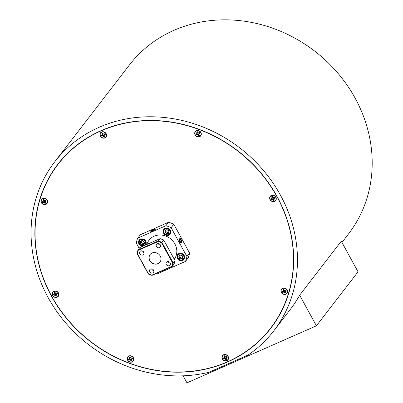 <?xml version="1.0" encoding="UTF-8"?>
<svg xmlns="http://www.w3.org/2000/svg" width="403" height="403" viewBox="0 0 403 403"><rect width="100%" height="100%" fill="white"/><g stroke="black" fill="none" stroke-linecap="round" stroke-linejoin="round"><path stroke-width="0.6" d="M183.118 375.823L186.962 382.85L316.41 325.81L358.045 271.808L341.286 241.196L299.651 295.203A138.345 124.074 37.6 0 1 290.372 309.343L273.823 330.803A138.345 124.074 -142.4 0 0 262.761 169.638A138.345 124.074 -142.4 0 0 99.093 127.298A138.345 124.074 -142.4 0 0 54.702 161.865A138.345 124.074 -142.4 0 0 58.541 313.932A138.345 124.074 -142.4 0 0 208.935 372.291L248.067 355.048A138.345 124.074 -142.4 0 0 273.823 330.803M316.41 325.81L299.651 295.203M182.363 259.794A3.254 2.917 -142.4 0 0 183.561 255.789A3.254 2.917 -142.4 0 0 179.295 254.192A3.254 2.917 -142.4 0 0 178.096 258.197A3.254 2.917 -142.4 0 0 182.363 259.794M179.224 253.754A3.617 3.244 37.6 0 1 183.501 254.862A3.617 3.244 37.6 0 1 183.788 259.074A3.617 3.244 37.6 0 1 182.63 259.975A3.617 3.244 37.6 0 1 178.353 258.872A3.617 3.244 37.6 0 1 178.061 254.656A3.617 3.244 37.6 0 1 179.224 253.754M181.839 258.832A2.141 1.919 -142.4 0 0 180.856 255.003A2.141 1.919 -142.4 0 0 180.801 258.983A2.141 1.919 -142.4 0 0 181.839 258.832M181.778 258.484L182.599 258.192L182.624 256.202L180.856 255.003L179.058 255.794L179.033 257.784L180.801 258.983L181.778 258.484M179.798 255.406L179.783 256.812L181.552 258.011L182.67 257.517M179.783 256.812L179.033 257.784M181.552 258.011L180.801 258.983M179.4 239.599L180.196 241.508A1.547 0.615 66.2 0 0 179.778 240.284A1.547 0.615 66.2 0 0 179.426 239.77M179.874 241.014A1.783 0.71 66.2 0 0 180.358 241.694A1.783 0.71 66.2 0 0 180.72 241.981A1.783 0.71 66.2 0 0 181.194 241.921A1.783 0.71 66.2 0 0 181.194 240.611A1.783 0.71 66.2 0 0 180.353 239.08A1.783 0.71 66.2 0 0 179.516 238.853A1.783 0.71 66.2 0 0 179.426 239.039A1.783 0.71 66.2 0 0 179.516 240.163A1.783 0.71 66.2 0 0 179.874 241.014M179.134 238.158A2.594 1.033 66.2 0 0 179.652 241.296A2.594 1.033 66.2 0 0 181.577 242.616A2.594 1.033 66.2 0 0 181.758 241.996A2.594 1.033 66.2 0 0 180.116 238.264A2.594 1.033 66.2 0 0 179.134 238.158M180.358 241.694L181.194 241.921L181.194 240.611L180.353 239.08L179.516 238.853M180.196 241.054L181.194 240.611M179.39 239.503L180.353 239.08M154.651 229.549A1.783 0.348 -28.7 0 0 154.722 229.433A1.783 0.348 -28.7 0 0 154.692 229.327A1.783 0.348 -28.7 0 0 153.634 229.584A1.783 0.348 -28.7 0 0 152.097 230.471A1.783 0.348 -28.7 0 0 151.619 231.095A1.783 0.348 -28.7 0 0 151.654 231.11A1.783 0.348 -28.7 0 0 152.672 230.833A1.783 0.348 -28.7 0 0 154.208 229.952A1.783 0.348 -28.7 0 0 154.651 229.549M152.455 231.121A2.594 0.504 -28.7 0 0 154.838 229.72A2.594 0.504 -28.7 0 0 155.266 228.889A2.594 0.504 -28.7 0 0 153.855 229.302A2.594 0.504 -28.7 0 0 150.903 231.282A2.594 0.504 -28.7 0 0 152.455 231.121M154.692 229.327L153.634 229.584L151.619 231.095M153.941 230.143L153.634 229.584M152.364 230.959L152.097 230.471M168.54 234.541A3.254 2.917 -142.4 0 0 169.739 230.536A3.254 2.917 -142.4 0 0 165.472 228.939A3.254 2.917 -142.4 0 0 164.273 232.944A3.254 2.917 -142.4 0 0 168.54 234.541M165.396 228.501A3.617 3.244 37.6 0 1 169.678 229.609A3.617 3.244 37.6 0 1 169.965 233.821A3.617 3.244 37.6 0 1 168.807 234.727A3.617 3.244 37.6 0 1 164.525 233.619A3.617 3.244 37.6 0 1 164.238 229.408A3.617 3.244 37.6 0 1 165.396 228.501M168.011 233.584A2.141 1.919 -142.4 0 0 167.028 229.75A2.141 1.919 -142.4 0 0 166.978 233.73A2.141 1.919 -142.4 0 0 168.011 233.584M167.955 233.236L168.776 232.939L168.802 230.949L167.028 229.75L165.235 230.541L165.21 232.531L166.978 233.73L167.955 233.236M165.976 230.153L165.96 231.559L167.729 232.758L168.847 232.264M165.96 231.559L165.21 232.531M167.729 232.758L166.978 233.73M143.896 245.402A3.254 2.917 -142.4 0 0 145.095 241.397A3.254 2.917 -142.4 0 0 140.828 239.8A3.254 2.917 -142.4 0 0 139.629 243.805A3.254 2.917 -142.4 0 0 143.896 245.402M140.753 239.362A3.617 3.244 37.6 0 1 145.035 240.47A3.617 3.244 37.6 0 1 145.322 244.681A3.617 3.244 37.6 0 1 144.163 245.583A3.617 3.244 37.6 0 1 139.881 244.48A3.617 3.244 37.6 0 1 139.594 240.264A3.617 3.244 37.6 0 1 140.753 239.362M143.367 244.44A2.141 1.919 -142.4 0 0 142.385 240.611A2.141 1.919 -142.4 0 0 142.335 244.591A2.141 1.919 -142.4 0 0 143.367 244.44M143.312 244.092L144.133 243.8L144.158 241.81L142.385 240.611L140.592 241.402L140.566 243.392L142.335 244.591L143.312 244.092M141.332 241.014L141.317 242.42L143.085 243.619L144.203 243.125M141.317 242.42L140.566 243.392M143.085 243.619L142.335 244.591M227.237 357.249L226.431 357.401L226.123 358.045L227.201 357.31A2.136 1.914 -142.4 0 0 226.798 356.574L225.494 356.892L224.617 355.758A2.136 1.914 -142.4 0 0 223.902 356.076L224.365 357.39L223.287 358.126A2.136 1.914 -142.4 0 0 223.69 358.861L224.995 358.544L225.871 359.678A2.136 1.914 -142.4 0 0 226.587 359.36A2.136 1.914 37.6 0 1 225.922 359.622L225.494 357.809L223.72 358.801A2.136 1.914 37.6 0 1 223.338 358.101M222.557 358.902A3.204 2.871 37.6 0 1 223.736 354.962A3.204 2.871 37.6 0 1 227.932 356.534A3.204 2.871 37.6 0 1 226.753 360.473A3.204 2.871 37.6 0 1 222.557 358.902M226.587 359.36L226.123 358.045M223.987 357.819L224.97 356.851L223.947 356.02M224.97 356.851L224.365 357.39M224.688 356.378L224.295 356.791M225.856 358.514L225.479 358.957M225.494 357.809L224.995 358.544M224.662 358.065L224.39 358.549M226.743 357.149L226.501 357.617M132.511 358.494L131.705 358.645L131.398 359.295L132.476 358.559A2.136 1.914 -142.4 0 0 132.073 357.824L130.768 358.141L129.892 357.008A2.136 1.914 -142.4 0 0 129.177 357.325L129.64 358.635L128.562 359.37A2.136 1.914 -142.4 0 0 128.965 360.106L130.275 359.788L131.146 360.922A2.136 1.914 -142.4 0 0 131.862 360.604L131.398 359.295M131.857 360.589A2.136 1.914 37.6 0 1 131.197 360.866L130.774 359.058L128.995 360.045A2.136 1.914 37.6 0 1 128.612 359.35M127.832 360.151A3.204 2.871 37.6 0 1 129.01 356.212A3.204 2.871 37.6 0 1 133.207 357.778A3.204 2.871 37.6 0 1 132.028 361.718A3.204 2.871 37.6 0 1 127.832 360.151M129.262 359.063L130.245 358.096L129.222 357.265M130.245 358.096L129.64 358.635M129.962 357.627L129.57 358.04M131.131 359.758L130.753 360.206M130.774 359.058L130.275 359.788M129.937 359.31L129.665 359.798M132.018 358.393L131.776 358.866M57.553 293.767L56.747 293.913L56.44 294.563L57.518 293.827A2.136 1.914 -142.4 0 0 57.115 293.092L55.81 293.409L54.934 292.276A2.136 1.914 -142.4 0 0 54.219 292.593L54.682 293.903L53.604 294.638A2.136 1.914 -142.4 0 0 54.007 295.374L55.317 295.056L56.188 296.19A2.136 1.914 -142.4 0 0 56.904 295.873L56.44 294.563M56.899 295.857A2.136 1.914 37.6 0 1 56.239 296.14L55.816 294.326L54.037 295.313A2.136 1.914 37.6 0 1 53.654 294.618M52.874 295.419A3.204 2.871 37.6 0 1 54.052 291.48A3.204 2.871 37.6 0 1 58.249 293.046A3.204 2.871 37.6 0 1 57.07 296.991A3.204 2.871 37.6 0 1 52.874 295.419M54.304 294.331L55.287 293.369L54.269 292.533M55.287 293.369L54.682 293.903M55.004 292.895L54.612 293.308M56.173 295.026L55.795 295.475M55.816 294.326L55.317 295.056M54.979 294.583L54.707 295.067M57.06 293.666L56.823 294.135M286.241 290.754L285.435 290.906L285.128 291.555L286.206 290.82A2.136 1.914 -142.4 0 0 285.803 290.084L284.493 290.402L283.621 289.268A2.136 1.914 -142.4 0 0 282.901 289.586L283.369 290.895L282.291 291.631A2.136 1.914 -142.4 0 0 282.689 292.366L283.999 292.049L284.876 293.183A2.136 1.914 -142.4 0 0 285.591 292.865L285.128 291.555M285.581 292.85A2.136 1.914 37.6 0 1 284.926 293.127L284.498 291.319L282.725 292.306A2.136 1.914 37.6 0 1 282.337 291.611M281.556 292.412A3.204 2.871 37.6 0 1 282.74 288.472A3.204 2.871 37.6 0 1 286.936 290.039A3.204 2.871 37.6 0 1 285.757 293.978A3.204 2.871 37.6 0 1 281.556 292.412M282.987 291.324L283.974 290.356L282.951 289.525M283.974 290.356L283.369 290.895M283.692 289.888L283.294 290.301M284.861 292.019L284.483 292.467M284.498 291.319L283.999 292.049M283.667 291.57L283.39 292.059M285.747 290.654L285.505 291.127M274.957 197.969L274.151 198.115L273.844 198.765L274.922 198.029A2.136 1.914 -142.4 0 0 274.519 197.294L273.214 197.611L272.337 196.478A2.136 1.914 -142.4 0 0 271.622 196.795L272.085 198.105L271.007 198.84A2.136 1.914 -142.4 0 0 271.41 199.576L272.72 199.263L273.592 200.392A2.136 1.914 -142.4 0 0 274.307 200.079L273.844 198.765M274.302 200.059A2.136 1.914 37.6 0 1 273.642 200.341L273.219 198.528L271.441 199.515A2.136 1.914 37.6 0 1 271.058 198.82M270.277 199.621A3.204 2.871 37.6 0 1 271.456 195.682A3.204 2.871 37.6 0 1 275.652 197.253A3.204 2.871 37.6 0 1 274.473 201.193A3.204 2.871 37.6 0 1 270.277 199.621M271.708 198.533L272.69 197.571L271.667 196.74M272.69 197.571L272.085 198.105M272.408 197.097L272.015 197.51M273.577 199.228L273.199 199.676M273.219 198.528L272.72 199.263M272.383 198.785L272.111 199.268M274.463 197.868L274.221 198.336M199.999 133.237L199.193 133.388L198.886 134.033L199.964 133.297A2.136 1.914 -142.4 0 0 199.561 132.562L198.256 132.879L197.379 131.746A2.136 1.914 -142.4 0 0 196.664 132.063L197.127 133.378L196.049 134.113A2.136 1.914 -142.4 0 0 196.452 134.844L197.762 134.531L198.634 135.665A2.136 1.914 -142.4 0 0 199.349 135.348L198.886 134.033M199.344 135.332A2.136 1.914 37.6 0 1 198.684 135.609L198.261 133.796L196.483 134.788A2.136 1.914 37.6 0 1 196.1 134.088M195.319 134.889A3.204 2.871 37.6 0 1 196.498 130.95A3.204 2.871 37.6 0 1 200.694 132.522A3.204 2.871 37.6 0 1 199.515 136.461A3.204 2.871 37.6 0 1 195.319 134.889M196.75 133.806L197.732 132.839L196.709 132.008M197.732 132.839L197.127 133.378M197.45 132.365L197.057 132.778M198.619 134.501L198.241 134.945M198.261 133.796L197.762 134.531M197.425 134.053L197.153 134.537M199.505 133.136L199.263 133.605M105.274 134.481L104.473 134.632L104.16 135.282L105.238 134.547A2.136 1.914 -142.4 0 0 104.84 133.811L103.531 134.128L102.654 132.995A2.136 1.914 -142.4 0 0 101.939 133.312L102.402 134.622L101.324 135.358A2.136 1.914 -142.4 0 0 101.727 136.093L103.037 135.776L103.909 136.909A2.136 1.914 -142.4 0 0 104.629 136.592L104.16 135.282M104.619 136.577A2.136 1.914 37.6 0 1 103.959 136.854L103.536 135.045L101.758 136.033A2.136 1.914 37.6 0 1 101.375 135.337M100.594 136.138A3.204 2.871 37.6 0 1 101.773 132.199A3.204 2.871 37.6 0 1 105.974 133.766A3.204 2.871 37.6 0 1 104.79 137.705A3.204 2.871 37.6 0 1 100.594 136.138M102.024 135.05L103.012 134.083L101.989 133.252M103.012 134.083L102.402 134.622M102.725 133.615L102.332 134.028M103.893 135.746L103.516 136.194M103.536 135.045L103.037 135.776M102.7 135.297L102.427 135.786M104.78 134.38L104.543 134.854M46.274 200.976L45.468 201.127L45.161 201.772L46.239 201.037A2.136 1.914 -142.4 0 0 45.836 200.301L44.526 200.618L43.655 199.485A2.136 1.914 -142.4 0 0 42.935 199.802L43.403 201.117L42.325 201.853A2.136 1.914 -142.4 0 0 42.723 202.588L44.033 202.271L44.909 203.404A2.136 1.914 -142.4 0 0 45.625 203.087L45.161 201.772M45.615 203.072A2.136 1.914 37.6 0 1 44.96 203.349L44.532 201.535L42.758 202.528A2.136 1.914 37.6 0 1 42.37 201.827M41.59 202.628A3.204 2.871 37.6 0 1 42.773 198.689A3.204 2.871 37.6 0 1 46.97 200.261A3.204 2.871 37.6 0 1 45.791 204.2A3.204 2.871 37.6 0 1 41.59 202.628M43.02 201.545L44.008 200.578L42.985 199.747M44.008 200.578L43.403 201.117M43.726 200.105L43.328 200.518M44.894 202.241L44.516 202.684M44.532 201.535L44.033 202.271M43.695 201.792L43.423 202.276M45.781 200.875L45.539 201.344M170.167 262.842A2.292 2.055 -142.4 0 0 166.318 264.539A2.292 2.055 -142.4 0 0 170.167 262.842A15.813 14.181 -142.4 0 1 169.728 263.073M168.187 261.552A2.292 2.055 -142.4 0 0 170.328 263.199M153.573 270.156A2.292 2.055 -142.4 0 0 149.725 271.854A2.292 2.055 -142.4 0 0 153.573 270.156M151.593 268.861A2.292 2.055 -142.4 0 0 153.734 270.514M143.705 252.132A2.292 2.055 -142.4 0 0 139.962 251.578A2.292 2.055 -142.4 0 0 143.594 254.379A2.292 2.055 -142.4 0 0 143.705 252.132M141.725 250.837A2.292 2.055 -142.4 0 0 143.866 252.49M160.298 244.817A2.292 2.055 -142.4 0 0 156.45 246.515A2.292 2.055 -142.4 0 0 160.298 244.817M158.319 243.523A2.292 2.055 -142.4 0 0 160.459 245.175M174.257 259.265A15.813 14.181 -142.4 0 0 174.872 243.946A15.813 14.181 -142.4 0 0 159.729 234.989A15.813 14.181 -142.4 0 0 146.904 244.43M149.785 260.64A6.226 5.582 37.6 0 1 150.082 254.535A6.226 5.582 37.6 0 1 160.238 256.031A6.226 5.582 37.6 0 1 159.941 262.136A6.226 5.582 37.6 0 1 149.785 260.64M150.138 254.464A6.226 5.582 -142.4 0 0 149.891 260.499A6.226 5.582 -142.4 0 0 159.996 262.066M57.992 164.399A134.194 120.351 37.6 0 1 199.243 129.58A134.194 120.351 37.6 0 1 270.539 328.269A134.194 120.351 37.6 0 1 129.282 363.093A134.194 120.351 37.6 0 1 57.992 164.399L59.322 162.671A134.194 120.351 37.6 0 1 64.898 156.011M129.62 361.975A3.461 3.103 -142.4 0 0 133.725 360.161A3.461 3.103 -142.4 0 0 131.423 355.955A3.461 3.103 -142.4 0 0 127.313 357.763A3.461 3.103 -142.4 0 0 129.62 361.975M224.34 360.725A3.461 3.103 -142.4 0 0 228.451 358.917A3.461 3.103 -142.4 0 0 226.143 354.711A3.461 3.103 -142.4 0 0 222.038 356.519A3.461 3.103 -142.4 0 0 224.34 360.725M283.344 294.235A3.461 3.103 -142.4 0 0 287.455 292.422A3.461 3.103 -142.4 0 0 285.148 288.216A3.461 3.103 -142.4 0 0 281.042 290.024A3.461 3.103 -142.4 0 0 283.344 294.235M272.065 201.445A3.461 3.103 -142.4 0 0 276.171 199.636A3.461 3.103 -142.4 0 0 273.869 195.425A3.461 3.103 -142.4 0 0 269.758 197.238A3.461 3.103 -142.4 0 0 272.065 201.445M197.107 136.713A3.461 3.103 -142.4 0 0 201.213 134.904A3.461 3.103 -142.4 0 0 198.911 130.698A3.461 3.103 -142.4 0 0 194.8 132.506A3.461 3.103 -142.4 0 0 197.107 136.713M102.382 137.962A3.461 3.103 -142.4 0 0 106.488 136.149A3.461 3.103 -142.4 0 0 104.186 131.942A3.461 3.103 -142.4 0 0 100.075 133.751A3.461 3.103 -142.4 0 0 102.382 137.962M43.378 204.452A3.461 3.103 -142.4 0 0 47.483 202.644A3.461 3.103 -142.4 0 0 45.181 198.437A3.461 3.103 -142.4 0 0 41.076 200.246A3.461 3.103 -142.4 0 0 43.378 204.452M54.662 297.243A3.461 3.103 -142.4 0 0 58.767 295.434A3.461 3.103 -142.4 0 0 56.465 291.223A3.461 3.103 -142.4 0 0 52.355 293.036A3.461 3.103 -142.4 0 0 54.662 297.243M341.961 242.43L348.555 233.876A138.345 124.074 -142.4 0 0 337.487 72.711A138.345 124.074 -142.4 0 0 173.824 30.371A138.345 124.074 -142.4 0 0 129.434 64.938L54.702 161.865M227.574 361.97A134.39 120.527 37.6 0 1 68.581 320.838A134.39 120.527 37.6 0 1 57.831 164.278A134.39 120.527 37.6 0 1 100.957 130.698A134.39 120.527 37.6 0 1 259.945 171.829A134.39 120.527 37.6 0 1 270.695 328.39A134.39 120.527 37.6 0 1 227.574 361.97M52.969 171.482A134.39 120.527 37.6 0 1 58.506 163.416M155.412 229.216A2.69 0.524 -28.7 0 0 155.513 228.919A2.69 0.524 -28.7 0 0 153.397 229.493A2.69 0.524 -28.7 0 0 150.898 231.206A2.69 0.524 -28.7 0 0 150.798 231.503A2.69 0.524 -28.7 0 0 152.908 230.924A2.69 0.524 -28.7 0 0 155.412 229.216M181.622 242.702A2.69 1.068 66.2 0 0 181.209 239.699A2.69 1.068 66.2 0 0 179.27 237.926A2.69 1.068 66.2 0 0 179.088 238.072A2.69 1.068 66.2 0 0 179.496 241.08A2.69 1.068 66.2 0 0 181.441 242.848A2.69 1.068 66.2 0 0 181.622 242.702M145.564 245.024A4.015 3.602 -142.4 0 0 143.408 239.11A4.015 3.602 -142.4 0 0 139.181 240.148A4.015 3.602 -142.4 0 0 141.312 246.092A4.015 3.602 -142.4 0 0 142.541 246.354M145.679 244.218A4.015 3.602 -142.4 0 0 146.077 244.006M165.955 235.236A4.015 3.602 -142.4 0 0 170.182 234.193A4.015 3.602 -142.4 0 0 168.051 228.249A4.015 3.602 -142.4 0 0 163.825 229.292A4.015 3.602 -142.4 0 0 165.955 235.236M170.323 233.357A4.015 3.602 -142.4 0 0 170.721 233.151M179.783 260.484A4.015 3.602 -142.4 0 0 184.01 259.441A4.015 3.602 -142.4 0 0 181.874 253.502A4.015 3.602 -142.4 0 0 177.647 254.54A4.015 3.602 -142.4 0 0 179.783 260.484M184.151 258.61A4.015 3.602 -142.4 0 0 184.544 258.399M156.208 273.546A26.679 23.928 -142.4 0 0 157.286 273.859L185.451 261.446A26.679 23.928 -142.4 0 0 186.921 256.545L189.586 253.084A26.679 23.928 -142.4 0 1 188.12 257.985L185.451 261.446M152.792 269.295A4.015 3.602 -142.4 0 0 153.719 270.478M171.119 227.69A26.679 23.928 -142.4 0 0 165.9 225.735L168.57 222.275A26.679 23.928 -142.4 0 1 173.789 224.229L171.119 227.69L186.921 256.545M168.57 222.275L140.405 234.682L137.735 238.148L165.9 225.735M137.735 238.148A26.679 23.928 -142.4 0 0 136.269 243.044L139.191 248.379M178.524 253.759A4.015 3.602 -142.4 0 0 178.418 254.192M164.696 228.506A4.015 3.602 -142.4 0 0 164.595 228.944M140.053 239.367A4.015 3.602 -142.4 0 0 139.952 239.8M173.789 224.229L189.586 253.084M271.355 327.523A134.39 120.527 37.6 0 1 264.962 334.928M276.891 319.458A134.194 120.351 37.6 0 1 271.874 326.541L270.539 328.269M159.83 244.208A8.695 7.798 -142.4 0 0 158.646 244.147M137.297 253.442L148.5 273.904L151.82 275.148L171.794 266.348L172.731 263.23L161.522 242.762L158.203 241.523L138.229 250.323L137.297 253.442L136.995 253.306L138.012 249.905L158.258 240.979L160.077 238.626L139.826 247.548L138.012 249.905L138.229 250.323M172.731 263.23L173.245 263.083L175.058 260.731L163.704 239.987L161.885 242.339L173.245 263.083L172.227 266.489L151.976 275.41L148.349 274.055L136.995 253.306M175.058 260.731L174.041 264.136L172.227 266.489L171.794 266.348M163.704 239.987L160.077 238.626M158.203 241.523L158.258 240.979L161.885 242.339L161.522 242.762M151.976 275.41L151.82 275.148M183.788 259.074L184.645 257.965M178.061 254.656L178.917 253.547M169.965 233.821L170.822 232.712M164.238 229.408L165.094 228.294M145.322 244.681L146.178 243.573M139.594 240.264L140.451 239.155"/></g></svg>

